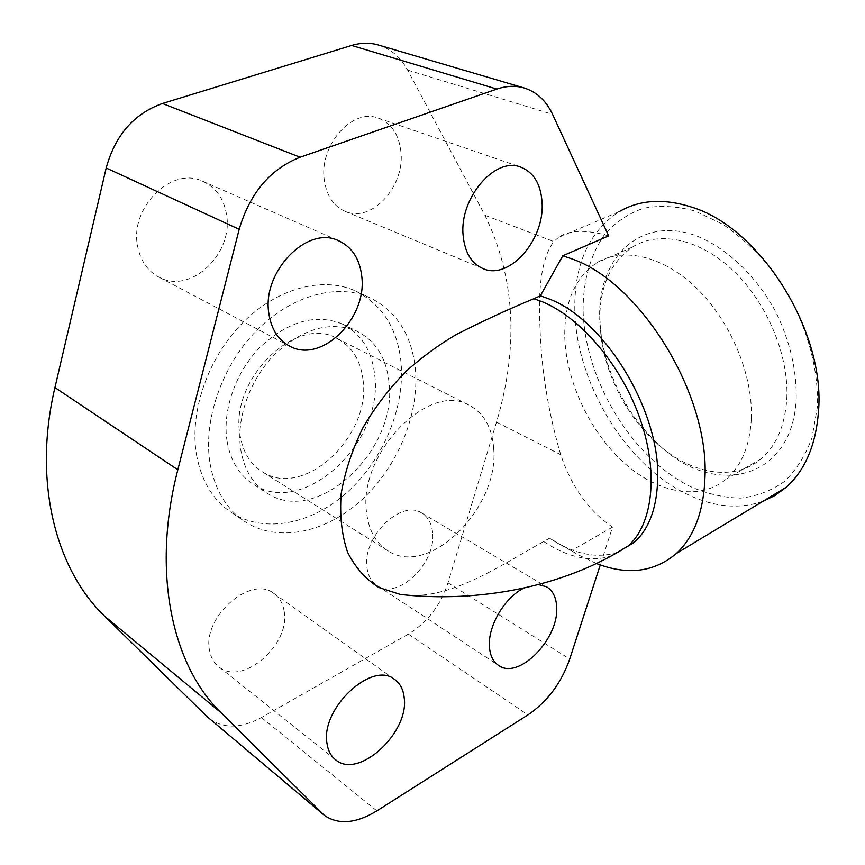 <?xml version="1.0" encoding="UTF-8"?>
<svg xmlns="http://www.w3.org/2000/svg" width="865" height="865" viewBox="0 0 865 865"><rect width="100%" height="100%" fill="white"/><g stroke="black" fill="none" stroke-linecap="round" stroke-linejoin="round"><path stroke-width="0.65" stroke-dasharray="4.33 3.24" d="M596.504 563.537L579.561 555.471L549.556 538.214L543.642 541.533C502.36 564.488 453.617 597.856 409.221 595.336M549.556 538.214L557.698 543.198C579.518 555.352 599.65 558.325 618.107 552.13M608.679 235.875C585.897 229.344 569.105 229.895 558.303 237.529L618.94 211.784C588.741 231.906 574.036 264.787 574.825 310.394C576.079 382.352 625.276 464.31 686.377 493.883C713.301 507.106 738.807 509.582 762.898 501.311M583.075 310.189C583.161 280.271 590.33 255.024 604.57 234.469C615.253 222.424 628.141 213.709 643.246 208.335C659.39 205.156 676.646 206.054 695.028 211.028L722.697 224.186C741.013 236.718 757.956 252.58 773.537 271.783C802.947 312.362 819.252 363.581 817.295 407.48L811.997 437.755C805.391 455.693 796.114 470.344 784.144 481.697C770.996 490.931 756.399 496.413 740.354 498.132C723.886 497.732 707.256 493.893 690.454 486.606C631.58 457.639 584.729 379.724 583.075 310.189M786.793 398.906C789.15 356.012 767.298 303.139 733.563 270.95C699.817 238.686 658.957 230.404 632.51 247.033C610.441 262.203 599.521 286.791 599.748 320.807L601.283 339.285L605.186 358.088C614.572 391.369 631.418 419.46 655.735 442.35C689.448 473.75 733.466 482.573 761.016 458.861C776.392 445.605 784.988 425.612 786.793 398.906M751.35 418.66C753.177 375.313 730.795 321.488 696.876 288.499C662.936 255.435 622.27 246.612 596.266 263.122C574.598 278.216 564.099 302.945 564.78 337.307C566.218 381.616 589.757 431.603 623.546 462.375C657.281 493.061 699.58 501.646 726.459 478.929C741.575 465.748 749.869 445.659 751.35 418.66M796.2 398.722C796.784 370.415 790.091 341.697 776.132 312.568C756.237 275.427 725.53 246.698 694.627 235.183C639.505 216.185 598.018 258.073 599.705 317.098L601.305 336.431L605.381 356.088C615.177 390.861 632.78 420.217 658.211 444.145C712.901 498.067 792.708 481.102 796.2 398.722M363.051 380.038C360.683 360.1 351.817 346.151 336.453 338.183C295.808 314.676 229.009 380.286 240.059 435.344C242.957 452.352 250.558 464.613 262.884 472.139C304.458 499.116 371.226 435.733 363.051 380.038M493.677 448.557C492.174 427.407 483.816 412.875 468.625 404.961C428.51 381.335 357.559 454.493 366.63 512.913C368.89 530.948 376.134 543.685 388.363 551.113C429.527 577.788 499.462 507.452 493.677 448.557M226.533 214.628C223.83 198.377 215.742 187.197 202.28 181.088C171.356 166.134 129.155 208.173 137.686 246.536C140.627 261.122 147.861 271.405 159.387 277.384C190.797 294.543 233.755 253.575 226.533 214.628M400.949 152.013C399.025 134.497 391.358 123.165 377.94 118.018C352.282 107.941 319.217 145.374 324.234 179.552C326.494 195.739 333.587 206.389 345.513 211.514C371.518 223.008 404.939 186.613 400.949 152.013M284.142 611.231C282.92 603.283 279.406 597.293 273.599 593.26C250.504 574.76 201.848 617.599 209.6 650.718C210.919 657.768 214.066 663.185 219.029 666.969C242.535 686.615 290.791 644.403 284.142 611.231M432.597 532.591C431.721 523.336 428.013 516.773 421.482 512.891C400.992 499.094 362.186 537.284 366.955 567.364C368.014 575.841 371.431 581.94 377.226 585.659C398.019 600.278 436.49 562.78 432.597 532.591M524.233 587.951L538.376 584.556M196.528 454.925C201.523 481.556 213.504 500.986 232.447 513.205C265.728 534.051 313.011 523.617 348.26 491.309C383.552 458.926 404.939 407.458 401.09 362.932C397.543 328.192 382.071 304.08 354.693 290.608C322.267 276.184 276.53 288.294 242.07 323.369C207.622 358.391 189.186 412.508 196.528 454.925M210.076 463.705C214.985 490.52 226.922 510.036 245.865 522.255C279.157 543.079 326.57 532.321 362.013 499.635C397.478 466.862 419.125 414.962 415.481 370.123C412.086 335.144 396.7 310.913 369.333 297.441C336.907 283.017 290.997 295.387 256.289 330.895C221.581 366.349 202.875 420.996 210.076 463.705M388.98 382.2C386.32 357.753 375.583 340.724 356.758 331.111C330.344 320.634 303.074 328.311 274.951 354.153C249.801 379.443 235.929 418.649 240.751 449.724C244.2 469.922 253.153 484.497 267.599 493.461C317.65 526.277 398.181 449.508 388.98 382.2M227.062 441.193C222.121 410.324 235.799 371.496 260.776 346.508C288.715 320.991 315.887 313.476 342.291 323.975C361.127 333.587 371.918 350.53 374.675 374.815C384.168 441.68 304.069 517.562 254.007 484.724C239.562 475.761 230.577 461.24 227.062 441.193M209.611 718.858C223.938 728.892 241.216 728.449 261.435 717.539L408.377 634.099C427.332 622.486 440.545 605.403 447.994 582.837L496.499 422.12C519.022 346.497 515.172 277.546 484.919 215.288L407.62 70.087C400.852 57.566 391.369 49.283 379.173 45.24M558.303 237.529L553.784 241.562C542.409 256.808 537.803 285.115 539.965 326.483C541.241 369.139 548.15 411.881 560.704 454.687C571.365 486.66 588.643 510.793 612.55 527.099L600.278 564.932M612.55 527.099L571.473 550.605M543.642 541.533L551.773 546.539C573.333 558.649 593.249 561.753 611.533 555.849M496.499 422.12L560.704 454.687M484.919 215.288L553.784 241.562M447.994 582.837L569.732 659.011M407.62 70.087L552.584 114.375M408.377 634.099L527.942 714.89M261.435 717.539L376.881 810.873M554.087 541.09L575.182 552.919M632.51 247.033L596.266 263.122M336.453 338.183L468.625 404.961M202.28 181.088L338.15 240.524M377.94 118.018L520.352 166.967M273.599 593.26L394.245 679.144M421.482 512.891L546.453 586.751M232.447 513.205L245.865 522.255M342.291 323.975L356.758 331.111M254.007 484.724L267.599 493.461M354.693 290.608L369.333 297.441M377.226 585.659L498.154 665.142M219.029 666.969L334.939 759.254M345.513 211.514L482.227 268.301M159.387 277.384L288.369 345.459M262.884 472.139L388.363 551.113M655.735 442.35L658.211 444.145M605.186 358.088L605.381 356.088M761.016 458.861L726.459 478.929M322.904 814.149L324.343 815.36"/><path stroke-width="1.3" d="M618.107 552.13L634.337 542.323C649.356 528.656 657.14 507.171 657.714 477.891C659.811 410.161 604.202 319.531 549.21 298.987L540.376 295.798L562.78 255.781L608.679 235.875L552.584 114.375C546.031 100.459 536.332 91.593 523.466 87.765C515.043 85.484 506.176 85.916 496.856 89.073L300.079 157.225C270.15 169.129 249.855 193.165 239.183 229.322L177.822 469.792C151.332 572.014 172.092 665.38 220.997 712.673L324.343 815.36C338.496 825.059 356.012 823.556 376.881 810.873L527.942 714.89C547.361 701.688 561.298 683.058 569.732 659.011L600.278 564.932M562.78 255.781L571.743 258.84C639.884 282.022 709.268 394.094 704.975 477.188C703.678 511.507 694.163 536.927 676.43 553.427C654.297 572.176 627.655 575.549 596.504 563.537M762.898 501.311L775.105 495.429L786.209 487.265C805.034 470.398 815.782 445.345 818.431 412.108C825.999 331.673 759.751 226.771 690.713 206.843C663.185 198.226 639.257 199.869 618.94 211.784M268.896 313.746C261.511 272.378 306.902 225.235 338.15 240.524C351.774 246.73 359.635 258.581 361.743 276.097C367.549 317.952 321.888 363.733 290.132 346.389C278.454 340.345 271.383 329.468 268.896 313.746M463.089 234.999C459.445 198.247 494.78 156.77 520.352 166.967C533.705 172.157 540.96 184.148 542.096 202.951C544.55 240.07 509.204 280.228 483.319 268.756C471.436 263.641 464.689 252.385 463.089 234.999M327.002 743.424C320.418 708.792 371.647 660.763 394.245 679.144C399.954 683.101 403.263 689.243 404.171 697.579C409.513 732.212 359.072 779.419 335.955 760.065C331.057 756.356 328.073 750.809 327.002 743.424M538.376 584.556L546.453 586.751C552.8 590.525 556.206 597.261 556.671 606.971C559.179 638.532 519.141 679.922 498.932 665.661C493.288 662.049 490.12 655.8 489.439 646.923C487.579 626.357 505.03 596.818 524.233 587.951M379.173 45.24L377.778 44.829C369.377 42.536 360.673 42.742 351.633 45.456L162.447 103.497C133.989 113.661 115.24 135.156 106.19 167.994L54.938 387.574C32.697 481.156 55.468 569.192 104.687 616.226L207.07 716.62L322.904 814.149M409.221 595.336L400.322 594.45L379.011 587.562C365.754 579.269 355.299 567.537 347.644 552.357C341.751 535.089 339.599 515.529 341.178 493.688C344.886 471.803 352.185 449.735 363.084 427.472C375.042 407.101 389.358 388.407 406.02 371.366C422.044 357.072 438.879 344.735 456.547 334.366C483.816 320.58 509.593 308.697 533.867 298.717L540.376 295.798M611.533 555.849L628.26 545.891C652.632 524.352 658.838 473.414 640.414 419.839C622.065 366.273 581.237 317.887 542.701 301.928L533.867 298.717M54.938 387.574L177.822 469.792M104.687 616.226L220.997 712.673M106.19 167.994L239.183 229.322M162.447 103.497L300.079 157.225M351.633 45.456L496.856 89.073M207.07 716.62L321.856 813.154M400.322 594.45C478.204 603.1 564.012 587.184 628.26 545.891L634.337 542.323M676.43 553.427L786.209 487.265M498.154 665.142L498.932 665.661M334.939 759.254L335.955 760.065M482.227 268.301L483.319 268.756M288.369 345.459L290.132 346.389M377.778 44.829L523.466 87.765"/></g></svg>
